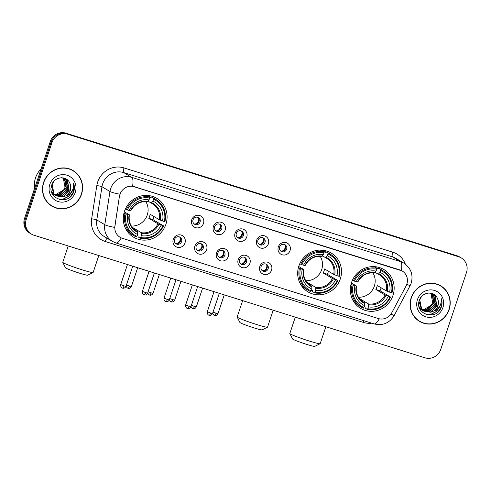 <?xml version="1.0" encoding="UTF-8"?>
<svg xmlns="http://www.w3.org/2000/svg" width="491" height="491" viewBox="0 0 491 491"><rect width="100%" height="100%" fill="white"/><g stroke="black" fill="none" stroke-linecap="round" stroke-linejoin="round"><path stroke-width="0.74" d="M298.884 265.962A22.629 21.653 120.8 0 0 308.017 291.9A22.629 21.653 120.8 0 0 340.3 278.943A22.629 21.653 120.8 0 0 331.167 253.012A22.629 21.653 120.8 0 0 298.884 265.962M351.55 282.472A22.629 21.653 120.8 0 0 360.682 308.409A22.629 21.653 120.8 0 0 392.96 295.459A22.629 21.653 120.8 0 0 383.827 269.522A22.629 21.653 120.8 0 0 351.55 282.472M124.487 211.29A22.629 21.653 120.8 0 0 133.62 237.221A22.629 21.653 120.8 0 0 165.897 224.27A22.629 21.653 120.8 0 0 156.77 198.333A22.629 21.653 120.8 0 0 124.487 211.29M184.978 242.977A6.401 6.125 -59.2 0 1 177.091 247.2A6.401 6.125 -59.2 0 1 173.262 239.301A6.401 6.125 -59.2 0 1 181.148 235.079A6.401 6.125 -59.2 0 1 184.978 242.977M174.538 239.399A3.842 3.676 120.8 0 0 176.085 243.806A3.842 3.676 120.8 0 0 181.572 241.603A3.842 3.676 120.8 0 0 180.019 237.202A3.842 3.676 120.8 0 0 174.538 239.399M206.625 249.759A6.401 6.125 -59.2 0 1 198.732 253.982A6.401 6.125 -59.2 0 1 194.902 246.089A6.401 6.125 -59.2 0 1 202.789 241.86A6.401 6.125 -59.2 0 1 206.625 249.759M196.179 246.187A3.842 3.676 120.8 0 0 197.732 250.588A3.842 3.676 120.8 0 0 203.213 248.391A3.842 3.676 120.8 0 0 201.66 243.984A3.842 3.676 120.8 0 0 196.179 246.187M228.266 256.548A6.401 6.125 -59.2 0 1 220.379 260.77A6.401 6.125 -59.2 0 1 216.543 252.871A6.401 6.125 -59.2 0 1 224.436 248.649A6.401 6.125 -59.2 0 1 228.266 256.548M217.826 252.969A3.842 3.676 120.8 0 0 219.373 257.376A3.842 3.676 120.8 0 0 224.853 255.179A3.842 3.676 120.8 0 0 223.307 250.772A3.842 3.676 120.8 0 0 217.826 252.969M249.907 263.329A6.401 6.125 -59.2 0 1 242.02 267.552A6.401 6.125 -59.2 0 1 238.19 259.659A6.401 6.125 -59.2 0 1 246.077 255.437A6.401 6.125 -59.2 0 1 249.907 263.329M239.467 259.757A3.842 3.676 120.8 0 0 241.02 264.164A3.842 3.676 120.8 0 0 246.5 261.961A3.842 3.676 120.8 0 0 244.948 257.56A3.842 3.676 120.8 0 0 239.467 259.757M271.554 270.118A6.401 6.125 -59.2 0 1 263.667 274.34A6.401 6.125 -59.2 0 1 259.831 266.441A6.401 6.125 -59.2 0 1 267.724 262.219A6.401 6.125 -59.2 0 1 271.554 270.118M261.108 266.545A3.842 3.676 120.8 0 0 262.66 270.946A3.842 3.676 120.8 0 0 268.141 268.749A3.842 3.676 120.8 0 0 266.595 264.342A3.842 3.676 120.8 0 0 261.108 266.545M203.483 223.417A6.401 6.125 -59.2 0 1 195.59 227.64A6.401 6.125 -59.2 0 1 191.76 219.747A6.401 6.125 -59.2 0 1 199.647 215.518A6.401 6.125 -59.2 0 1 203.483 223.417M193.037 219.845A3.842 3.676 120.8 0 0 194.589 224.246A3.842 3.676 120.8 0 0 200.07 222.049A3.842 3.676 120.8 0 0 198.517 217.642A3.842 3.676 120.8 0 0 193.037 219.845M225.124 230.205A6.401 6.125 -59.2 0 1 217.237 234.428A6.401 6.125 -59.2 0 1 213.401 226.529A6.401 6.125 -59.2 0 1 221.294 222.306A6.401 6.125 -59.2 0 1 225.124 230.205M214.684 226.627A3.842 3.676 120.8 0 0 216.23 231.034A3.842 3.676 120.8 0 0 221.711 228.837A3.842 3.676 120.8 0 0 220.164 224.43A3.842 3.676 120.8 0 0 214.684 226.627M246.764 236.987A6.401 6.125 -59.2 0 1 238.878 241.21A6.401 6.125 -59.2 0 1 235.048 233.317A6.401 6.125 -59.2 0 1 242.935 229.094A6.401 6.125 -59.2 0 1 246.764 236.987M236.324 233.415A3.842 3.676 120.8 0 0 237.877 237.822A3.842 3.676 120.8 0 0 243.358 235.619A3.842 3.676 120.8 0 0 241.805 231.218A3.842 3.676 120.8 0 0 236.324 233.415M268.411 243.775A6.401 6.125 -59.2 0 1 260.525 247.998A6.401 6.125 -59.2 0 1 256.689 240.099A6.401 6.125 -59.2 0 1 264.575 235.876A6.401 6.125 -59.2 0 1 268.411 243.775M257.965 240.203A3.842 3.676 120.8 0 0 259.518 244.604A3.842 3.676 120.8 0 0 264.999 242.407A3.842 3.676 120.8 0 0 263.446 238A3.842 3.676 120.8 0 0 257.965 240.203M290.052 250.563A6.401 6.125 -59.2 0 1 282.165 254.786A6.401 6.125 -59.2 0 1 278.336 246.887A6.401 6.125 -59.2 0 1 286.222 242.664A6.401 6.125 -59.2 0 1 290.052 250.563M279.612 246.985A3.842 3.676 120.8 0 0 281.159 251.392A3.842 3.676 120.8 0 0 286.646 249.189A3.842 3.676 120.8 0 0 285.093 244.788A3.842 3.676 120.8 0 0 279.612 246.985M179.454 236.932A3.842 3.676 -59.2 0 1 175.582 243.438M201.101 243.714A3.842 3.676 -59.2 0 1 197.229 250.226M222.742 250.502A3.842 3.676 -59.2 0 1 218.869 257.014M244.389 257.29A3.842 3.676 -59.2 0 1 240.51 263.796M266.03 264.072A3.842 3.676 -59.2 0 1 262.157 270.584M197.959 217.372A3.842 3.676 -59.2 0 1 194.08 223.884M219.6 224.16A3.842 3.676 -59.2 0 1 215.727 230.672M241.247 230.948A3.842 3.676 -59.2 0 1 237.368 237.454M262.888 237.73A3.842 3.676 -59.2 0 1 259.015 244.242M284.528 244.518A3.842 3.676 -59.2 0 1 280.656 251.024M119.601 196.222A11.526 11.029 -59.2 0 1 120.08 194.283A11.526 11.029 -59.2 0 1 134.276 186.678L399.938 269.964A11.526 11.029 -59.2 0 1 402.184 270.971A11.526 11.029 -59.2 0 1 406.039 286.026L391.757 312.798A11.526 11.029 -59.2 0 1 378.352 318.555L122.333 238.288A11.526 11.029 -59.2 0 1 120.086 237.288A11.526 11.029 -59.2 0 1 114.962 226.02L119.448 196.13L120.651 192.65M43.595 182.437A20.708 19.812 120.8 0 0 51.948 206.171A20.708 19.812 120.8 0 0 81.488 194.319A20.708 19.812 120.8 0 0 73.134 170.586A20.708 19.812 120.8 0 0 43.595 182.437M51.524 205.913A20.708 19.812 120.8 0 0 55.287 207.515M411.219 297.693A20.708 19.812 120.8 0 0 419.578 321.427A20.708 19.812 120.8 0 0 449.112 309.575A20.708 19.812 120.8 0 0 440.758 285.842A20.708 19.812 120.8 0 0 411.219 297.693M419.154 321.169A20.708 19.812 120.8 0 0 422.917 322.771M121.234 237.877A14.945 4.235 -72.6 0 1 115.98 242.99L112.39 241.388A17.081 16.338 -59.2 0 1 104.798 224.694L109.972 191.496A17.081 16.338 -59.2 0 1 110.671 188.612A17.081 16.338 -59.2 0 1 131.705 177.349A14.945 4.235 107.4 0 1 132.588 186.255L402.117 270.928M31.424 234.097L29.718 233.078A12.809 12.257 120.8 0 1 24.55 218.397L50.235 141.629A12.809 12.257 120.8 0 1 66.009 133.184L457.078 255.793A12.809 12.257 120.8 0 1 459.576 256.903L460.429 257.413A12.809 12.257 120.8 0 0 457.931 256.296L66.868 133.693A12.809 12.257 120.8 0 0 51.089 142.138L25.403 218.906A12.809 12.257 120.8 0 0 30.571 233.587A12.809 12.257 120.8 0 1 25.403 218.906L51.089 142.138A12.809 12.257 120.8 0 1 66.868 133.693L457.931 256.296A12.809 12.257 120.8 0 1 460.429 257.413L461.282 257.922A12.809 12.257 120.8 0 0 458.784 256.805L67.721 134.203A12.809 12.257 120.8 0 0 51.942 142.648L26.256 219.416A12.809 12.257 120.8 0 0 31.424 234.097A12.809 12.257 120.8 0 0 33.922 235.207L424.991 357.816A12.809 12.257 120.8 0 0 440.765 349.371L466.45 272.603A12.809 12.257 120.8 0 0 461.282 257.922M401.374 270.523A14.945 4.235 -72.6 0 0 400.49 261.617L131.705 177.349L123.707 172.593A17.081 16.338 120.8 0 0 102.674 183.855A17.081 16.338 120.8 0 0 101.968 186.733L96.801 219.931L104.798 224.694A14.945 1.682 8.9 0 0 114.685 227.413L119.448 196.13M443.533 288.137A20.708 19.812 120.8 0 0 440.329 285.596M75.909 172.881A20.708 19.812 120.8 0 0 72.699 170.34M73.024 170.77A20.493 19.609 120.8 0 0 43.785 182.499A20.493 19.609 120.8 0 0 52.058 205.987A20.493 19.609 120.8 0 0 81.291 194.258A20.493 19.609 120.8 0 0 73.024 170.77L72.171 170.26A20.493 19.609 120.8 0 0 68.936 168.738M41.097 168.953A21.346 20.426 120.8 0 0 35.542 177.81A21.346 20.426 120.8 0 0 34.677 188.139M63.29 177.994L65.039 187.378L63.578 190.054L55.747 194.546M63.578 190.054A9.648 9.231 120.8 0 0 64.972 187.341A9.648 9.231 120.8 0 0 63.118 177.951M64.063 178.233L64.849 179.025L66.389 188.188L59.104 194.577L54.427 194.424M54.231 194.368L53.66 194.166M53.476 194.092L52.93 193.853M52.758 193.761L52.236 193.479M63.873 178.165L64.511 178.828L66.052 187.985L58.767 194.375L54.286 194.276M54.09 194.221L53.513 194.037M53.323 193.97L52.77 193.736M52.592 193.65L52.071 193.374M64.8 178.54L66.205 179.835L67.746 188.992L60.461 195.381L55.017 194.976M54.832 194.902L54.286 194.657M54.108 194.571L51.911 193.006M64.622 178.454L65.862 179.632L67.408 188.79L60.123 195.179L54.863 194.841M54.679 194.774L54.127 194.54M53.949 194.454L53.427 194.178M53.593 194.283L51.978 193.172M61.436 177.73L65.493 178.908L67.555 180.639L69.102 189.796L61.817 196.185L55.643 195.461M55.465 195.375L52.758 193.282L51.365 191.232M65.328 178.81L67.218 180.436L68.765 189.594L61.473 195.983L55.483 195.344M55.305 195.265L54.777 194.988M54.949 195.087L51.543 191.932M69.569 182.658C66.217 175.152 54.274 176.785 51.813 184.806C46.258 198.683 68.372 206.06 73.472 192.472L73.724 191.791C74.693 188.79 74.607 185.856 73.472 182.996C73.969 185.819 73.472 188.532 71.981 191.14C70.661 193.344 68.758 194.878 66.279 195.731A9.648 9.231 120.8 0 0 70.305 190.514A9.648 9.231 120.8 0 0 69.569 182.658C70.864 185.144 71.048 187.722 70.115 190.404L62.83 196.793L56.134 195.792M66.279 195.731L63.167 196.995L56.299 195.897L54.114 194.092L52.12 184.665L53.857 181.363M56.299 195.897L53.777 193.89L51.42 186.114M49.806 184.389A13.92 13.318 120.8 0 0 58.134 201.549A13.92 13.318 120.8 0 0 75.276 192.374A13.92 13.318 120.8 0 0 66.948 175.207A13.92 13.318 120.8 0 0 49.806 184.389M48.321 203.372A20.493 19.609 120.8 0 0 51.205 205.484L52.058 205.987M73.472 182.996L73.564 191.699L70.281 196.768M72.361 190.44L68.562 196.296L62.774 199.266L59.46 199.549M72.84 189.373L72.38 190.993L68.728 196.394L62.946 199.364L59.957 199.659M440.648 286.026A20.493 19.609 120.8 0 0 411.415 297.755A20.493 19.609 120.8 0 0 419.682 321.243A20.493 19.609 120.8 0 0 448.921 309.514A20.493 19.609 120.8 0 0 440.648 286.026L439.795 285.517A20.493 19.609 120.8 0 0 436.567 283.988M430.92 293.25L432.663 302.634L431.202 305.304L423.377 309.803M431.202 305.304A9.648 9.231 120.8 0 0 432.596 302.597A9.648 9.231 120.8 0 0 430.742 293.207M431.693 293.489L432.473 294.281L434.019 303.438L426.734 309.827L422.051 309.68M421.861 309.625L421.29 309.422M421.1 309.348L420.56 309.109M420.382 309.017L419.866 308.735M431.503 293.422L432.135 294.084L433.682 303.242L426.391 309.631L421.91 309.533M421.714 309.477L421.137 309.293M420.953 309.22L420.4 308.992M420.222 308.907L419.695 308.63M432.424 293.796L433.829 295.091L435.37 304.248L428.084 310.637L422.641 310.232M422.456 310.159L421.916 309.913M421.738 309.827L419.541 308.262M432.246 293.71L433.492 294.888L435.032 304.046L427.747 310.435L422.493 310.097M422.303 310.03L421.757 309.796M421.573 309.711L421.051 309.434M421.217 309.539L419.609 308.428M429.06 292.986L433.123 294.164L435.186 295.895L436.726 305.052L429.441 311.441L423.267 310.717M423.089 310.631L420.388 308.538L418.989 306.488M432.952 294.066L434.848 295.692L436.389 304.85L429.103 311.239L423.107 310.6M422.929 310.521L422.407 310.244M422.573 310.343L419.167 307.188M437.193 297.914C433.848 290.408 421.904 292.041 419.443 300.062C413.882 313.933 436.002 321.317 441.102 307.728L441.348 307.047C442.317 304.039 442.231 301.112 441.096 298.252C441.593 301.075 441.096 303.788 439.605 306.396C438.285 308.6 436.389 310.128 433.903 310.987A9.648 9.231 120.8 0 0 437.929 305.77A9.648 9.231 120.8 0 0 437.193 297.914C438.488 300.4 438.672 302.978 437.745 305.66L430.454 312.049L423.758 311.048M433.903 310.987L430.797 312.251L423.929 311.153L421.738 309.348L419.744 299.921L421.481 296.613M423.929 311.153L421.401 309.146L419.044 301.37M417.43 299.645A13.92 13.318 120.8 0 0 425.758 316.805A13.92 13.318 120.8 0 0 442.9 307.63A13.92 13.318 120.8 0 0 434.572 290.463A13.92 13.318 120.8 0 0 417.43 299.645M415.945 318.622A20.493 19.609 120.8 0 0 418.829 320.74L419.682 321.243M441.096 298.252L441.188 306.955L437.904 312.024M439.985 305.697L436.186 311.552L430.404 314.522L427.084 314.805M440.464 304.629L440.004 306.249L436.358 311.65L430.57 314.621L427.581 314.915M93.081 272.517L87.693 275.187A11.741 0.755 -161.5 0 1 79.53 273.174A11.741 0.755 -161.5 0 1 65.475 267.755L62.78 262.378A16.013 1.031 18.5 0 0 81.948 269.768A16.013 1.031 18.5 0 0 93.081 272.517A16.013 1.031 18.5 0 0 93.137 272.468L98.795 255.547M131.355 226.007A15.798 15.117 120.8 0 0 147.275 214.948A15.798 15.117 120.8 0 0 145.833 201.691M154.045 216.586A20.278 19.407 -59.2 0 1 153.726 217.63A20.278 19.407 -59.2 0 1 152.946 219.618L163.012 225.596A20.321 19.444 120.8 0 1 140.745 237.515L141.371 235.649A18.357 17.566 120.8 0 0 161.201 225.031L157.979 223.779L148.816 218.323A15.798 15.117 120.8 0 0 149.626 216.341A15.798 15.117 120.8 0 0 150.166 214.279L159.33 219.735L162.552 220.987A18.357 17.566 120.8 0 0 152.922 201.138L153.548 199.266A20.321 19.444 120.8 0 1 164.362 221.558L164.933 221.674A21.174 20.26 120.8 0 0 155.813 199.456A21.174 20.26 120.8 0 0 153.603 198.327L153.548 199.266M132.232 227.278L141.328 232.691L141.371 235.649M126.027 214.002L125.027 213.628A21.174 20.26 120.8 0 0 134.147 235.846A21.174 20.26 120.8 0 0 136.357 236.975L136.842 236.294A20.321 19.444 120.8 0 1 126.027 214.002L127.832 214.567A18.357 17.566 120.8 0 0 137.468 234.422L137.425 231.464L135.154 230.113M124.321 211.811L129.336 214.794L127.832 214.567M145.158 195.424L145.158 195.418A21.174 20.26 120.8 0 1 147.417 195.743L149.7 197.1A21.174 20.26 120.8 0 0 126.377 209.589L127.378 209.958A20.321 19.444 120.8 0 1 149.638 198.039L149.7 197.1M147.012 195.424L150.866 197.72L151.32 196.965L153.603 198.327M140.745 237.515L140.26 238.203L137.983 236.846L138.094 235.889L137.161 235.336M155.813 199.456L153.53 198.094A21.174 20.26 120.8 0 0 151.32 196.965M125.518 228.401A21.174 20.26 120.8 0 0 131.864 234.489L134.147 235.846M140.26 238.203A21.174 20.26 120.8 0 0 163.583 225.719M125.027 213.628L123.984 213.008M164.362 221.558L162.552 220.987M161.201 225.031L163.012 225.596M137.468 234.422L136.842 236.294M152.922 201.138L151.24 203.065L148.104 201.2M159.33 219.735A15.798 15.117 120.8 0 0 152.413 203.691L151.24 203.065M129.336 214.794L129.133 214.837A16.424 15.712 120.8 0 0 137.603 232.286M125.389 209L126.377 209.589M149.638 198.039L149.012 199.911A18.357 17.566 120.8 0 0 129.182 210.529L127.378 209.958M130.753 210.823C134.559 204.078 140.107 201.089 147.398 201.862L149.012 199.911M129.182 210.529L130.686 210.756M148.816 218.323L152.946 219.618M68.237 245.966L62.768 262.304A16.013 1.031 18.5 0 0 62.78 262.378M267.478 327.196L262.096 329.866A11.741 0.755 -161.5 0 1 253.933 327.847A11.741 0.755 -161.5 0 1 239.872 322.434L237.178 317.057A16.013 1.031 18.5 0 0 256.351 324.441A16.013 1.031 18.5 0 0 267.478 327.196A16.013 1.031 18.5 0 0 267.534 327.141L273.192 310.226M305.758 280.686A15.798 15.117 120.8 0 0 321.679 269.62A15.798 15.117 120.8 0 0 320.23 256.37M328.442 271.265A20.278 19.407 -59.2 0 1 328.123 272.302A20.278 19.407 -59.2 0 1 327.344 274.291L337.409 280.275A20.321 19.444 120.8 0 1 315.148 292.194L315.774 290.322A18.357 17.566 120.8 0 0 335.599 279.704L332.376 278.452L323.213 272.996A15.798 15.117 120.8 0 0 324.023 271.02A15.798 15.117 120.8 0 0 324.563 268.958L333.727 274.414L336.955 275.666A18.357 17.566 120.8 0 0 327.319 255.811L327.945 253.939A20.321 19.444 120.8 0 1 338.759 276.23L339.33 276.353A21.174 20.26 120.8 0 0 330.21 254.129A21.174 20.26 120.8 0 0 328 253L327.945 253.939M306.63 281.951L315.725 287.37L315.774 290.322M300.424 268.675L299.424 268.301A21.174 20.26 120.8 0 0 308.544 290.525A21.174 20.26 120.8 0 0 310.754 291.654L311.239 290.967A20.321 19.444 120.8 0 1 300.424 268.675L302.229 269.246A18.357 17.566 120.8 0 0 311.865 289.101L311.822 286.143L309.551 284.792M298.718 266.484L303.733 269.473L302.229 269.246M319.555 250.097L319.555 250.097A21.174 20.26 120.8 0 1 321.814 250.416L324.097 251.779A21.174 20.26 120.8 0 0 300.774 264.262L301.775 264.637A20.321 19.444 120.8 0 1 324.035 252.718L324.097 251.779M321.409 250.103L325.263 252.392L325.723 251.644L328 253M315.148 292.194L314.663 292.875L312.38 291.519L312.491 290.568L311.558 290.009M330.21 254.129L327.927 252.773A21.174 20.26 120.8 0 0 325.723 251.644M299.915 283.074A21.174 20.26 120.8 0 0 306.261 289.168L308.544 290.525M314.663 292.875A21.174 20.26 120.8 0 0 337.98 280.392M299.424 268.301L298.381 267.681M338.759 276.23L336.955 275.666M335.599 279.704L337.409 280.275M311.865 289.101L311.239 290.967M327.319 255.811L325.637 257.744L322.501 255.872M333.727 274.414A15.798 15.117 120.8 0 0 326.81 258.37A15.798 15.117 120.8 0 0 325.668 257.757L325.637 257.744M303.733 269.473L303.53 269.516A16.424 15.712 120.8 0 0 312 286.965M299.786 263.673L300.774 264.262M324.035 252.718L323.409 254.59A18.357 17.566 120.8 0 0 303.585 265.201L301.775 264.637M305.156 265.496C308.956 258.751 314.504 255.768 321.795 256.541L323.409 254.59M303.585 265.201L305.083 265.435M323.213 272.996L327.344 274.291M242.634 300.645L237.165 316.983A16.013 1.031 18.5 0 0 237.178 317.057M320.144 343.706L314.756 346.376A11.741 0.755 -161.5 0 1 306.593 344.357A11.741 0.755 -161.5 0 1 292.532 338.943L289.837 333.567A16.013 1.031 18.5 0 0 309.011 340.95A16.013 1.031 18.5 0 0 320.144 343.706A16.013 1.031 18.5 0 0 320.193 343.651L325.858 326.736M358.418 297.196A15.798 15.117 120.8 0 0 374.338 286.13A15.798 15.117 120.8 0 0 372.896 272.879M381.108 287.775A20.278 19.407 -59.2 0 1 380.789 288.818A20.278 19.407 -59.2 0 1 380.009 290.801L390.075 296.785A20.321 19.444 120.8 0 1 367.808 308.704L368.434 306.832A18.357 17.566 120.8 0 0 388.264 296.214L385.042 294.962L375.879 289.506A15.798 15.117 120.8 0 0 376.683 287.53A15.798 15.117 120.8 0 0 377.229 285.467L386.392 290.924L389.615 292.176A18.357 17.566 120.8 0 0 379.985 272.321L380.605 270.449A20.321 19.444 120.8 0 1 391.425 292.74L391.996 292.863A21.174 20.26 120.8 0 0 382.876 270.639A21.174 20.26 120.8 0 0 380.666 269.51L380.605 270.449M359.295 298.46L368.391 303.88L368.434 306.832M353.084 285.185L352.084 284.817A21.174 20.26 120.8 0 0 361.21 307.035A21.174 20.26 120.8 0 0 363.42 308.164L363.905 307.476A20.321 19.444 120.8 0 1 353.084 285.185L354.895 285.756A18.357 17.566 120.8 0 0 364.531 305.611L364.482 302.652L362.211 301.302M351.378 283L356.398 285.983L354.895 285.756M372.221 266.607L372.221 266.607A21.174 20.26 120.8 0 1 374.48 266.932L376.757 268.289A21.174 20.26 120.8 0 0 353.44 280.772L354.434 281.147A20.321 19.444 120.8 0 1 376.701 269.228L376.757 268.289M374.074 266.613L377.929 268.908L378.383 268.154L380.666 269.51M367.808 308.704L367.323 309.391L365.04 308.029L365.157 307.078L364.224 306.519M382.876 270.639L380.593 269.283A21.174 20.26 120.8 0 0 378.383 268.154M352.581 299.584A21.174 20.26 120.8 0 0 358.927 305.678L361.21 307.035M367.323 309.391A21.174 20.26 120.8 0 0 390.646 296.902M352.084 284.817L351.047 284.197M391.425 292.74L389.615 292.176M388.264 296.214L390.075 296.785M364.531 305.611L363.905 307.476M379.985 272.321L378.303 274.254L375.167 272.382M356.398 285.983L356.196 286.026A16.424 15.712 120.8 0 0 364.66 303.475M352.452 280.183L353.44 280.772M376.701 269.228L376.075 271.1A18.357 17.566 120.8 0 0 356.245 281.711L354.434 281.147M357.816 282.006C361.622 275.261 367.164 272.278 374.455 273.051L376.075 271.1M356.245 281.711L357.749 281.944M375.879 289.506L380.009 290.801M295.294 317.155L289.831 333.493A16.013 1.031 18.5 0 0 289.837 333.567M194.976 224.092A4.695 4.493 120.8 0 0 198.567 218.059M216.623 230.88A4.695 4.493 120.8 0 0 220.214 224.847M238.264 237.662A4.695 4.493 120.8 0 0 241.854 231.629M259.905 244.45A4.695 4.493 120.8 0 0 263.495 238.417M281.552 251.232A4.695 4.493 120.8 0 0 285.142 245.205M176.478 243.646A4.695 4.493 120.8 0 0 180.068 237.619M198.119 250.435A4.695 4.493 120.8 0 0 201.709 244.401M219.765 257.223A4.695 4.493 120.8 0 0 223.356 251.189M241.406 264.005A4.695 4.493 120.8 0 0 244.997 257.971M263.053 270.793A4.695 4.493 120.8 0 0 266.644 264.759M392.775 252.184A4.272 1.209 -72.6 0 0 392.493 256.861L123.707 172.593A4.272 1.209 -72.6 0 1 123.99 167.916L392.775 252.184A21.346 20.426 -59.2 0 1 405.339 264.127M395.82 258.346A17.081 16.338 120.8 0 0 392.493 256.861L400.49 261.617A17.081 16.338 -59.2 0 1 403.817 263.108L395.82 258.346M119.945 194.227A14.945 1.682 8.9 0 1 109.972 191.496L101.968 186.733A4.272 0.479 -171.1 0 0 96.819 185.592A21.346 20.426 -59.2 0 1 123.99 167.916M379.267 318.794A14.945 4.235 107.4 0 1 374.019 323.888L115.98 242.99M390.977 314.062L394.156 315.596C389.443 323.17 382.728 325.932 374.019 323.888M406.83 284.197L410.071 285.768L394.156 315.596M371.742 323.176A21.346 20.426 -59.2 0 1 363.34 322.415L105.301 241.517A21.346 20.426 -59.2 0 1 91.651 218.796L96.819 185.592M458.784 256.805L457.078 255.793M67.721 134.203L66.009 133.184M51.942 142.648L50.235 141.629M26.256 219.416L24.55 218.397M91.651 218.796A4.272 0.479 -171.1 0 1 96.801 219.931A17.081 16.338 120.8 0 0 104.393 236.625L112.39 241.388M107.112 238.245A4.272 1.209 -72.6 0 0 105.301 241.517M364.021 320.752A4.272 1.209 -72.6 0 0 363.34 322.415M141.328 232.691A15.798 15.117 120.8 0 0 157.979 223.779M129.403 214.862C128.409 221.84 130.692 227.167 136.252 230.838A15.798 15.117 120.8 0 0 137.425 231.464M160.287 220.14A16.424 15.712 120.8 0 0 151.817 202.697M141.506 233.513A16.424 15.712 120.8 0 0 158.937 224.184M152.413 203.691A15.798 15.117 120.8 0 0 151.271 203.078M147.914 201.47A16.424 15.712 120.8 0 0 130.483 210.799M315.725 287.37A15.798 15.117 120.8 0 0 332.376 278.452M303.8 269.534C302.812 276.519 305.089 281.846 310.65 285.517A15.798 15.117 120.8 0 0 311.822 286.143M334.684 274.819A16.424 15.712 120.8 0 0 326.214 257.37M315.903 288.186A16.424 15.712 120.8 0 0 333.334 278.857M322.311 256.142A16.424 15.712 120.8 0 0 304.886 265.478M368.391 303.88A15.798 15.117 120.8 0 0 385.042 294.962M356.466 286.044C355.472 293.029 357.755 298.356 363.315 302.026A15.798 15.117 120.8 0 0 364.482 302.652M387.344 291.329A16.424 15.712 120.8 0 0 378.88 273.88M368.569 304.696A16.424 15.712 120.8 0 0 385.994 295.367M386.392 290.924A15.798 15.117 120.8 0 0 379.475 274.88A15.798 15.117 120.8 0 0 378.334 274.266M374.971 272.658A16.424 15.712 120.8 0 0 357.546 281.987M127.887 288.26A2.774 0.786 -72.6 0 0 127.936 288.285A2.774 0.786 -72.6 0 0 129.458 286.05L126.457 284.958M137.683 267.742L131.398 286.517L129.458 286.05M149.528 295.048A2.774 0.786 -72.6 0 0 149.577 295.073A2.774 0.786 -72.6 0 0 151.105 292.832L148.104 291.746M159.323 274.524L153.039 293.305L151.105 292.832M171.175 301.836A2.774 0.786 -72.6 0 0 171.224 301.855A2.774 0.786 -72.6 0 0 172.746 299.62L169.745 298.528M180.97 281.312L174.686 300.087L172.746 299.62M192.816 308.618A2.774 0.786 -72.6 0 0 192.865 308.643A2.774 0.786 -72.6 0 0 194.387 306.409L191.392 305.316M202.611 288.094L196.326 306.875L194.387 306.409M214.463 315.406A2.774 0.786 -72.6 0 0 214.512 315.425A2.774 0.786 -72.6 0 0 216.034 313.19L213.033 312.098M224.252 294.882L217.973 313.657L216.034 313.19M124.057 285.879L120.731 284.59C120.277 287.431 122.547 288.235 122.136 287.959L122.529 288.119A2.774 0.786 -72.6 0 0 124.057 285.879L125.991 286.351L132.736 266.19M122.486 288.094A2.774 0.786 -72.6 0 0 122.529 288.119L122.879 288.205C122.382 288.174 124.646 288.874 125.991 286.351M145.698 292.667L142.372 291.372C141.924 294.219 144.194 295.023 143.783 294.747L144.176 294.901A2.774 0.786 -72.6 0 0 145.698 292.667L147.638 293.133L154.383 272.978M144.127 294.882A2.774 0.786 -72.6 0 0 144.176 294.901L144.526 294.987C144.023 294.962 146.293 295.662 147.638 293.133M167.345 299.455L164.019 298.16C163.564 301.001 165.835 301.812 165.424 301.529L165.817 301.689A2.774 0.786 -72.6 0 0 167.345 299.455L169.278 299.921L176.024 279.76M165.768 301.664A2.774 0.786 -72.6 0 0 165.817 301.689L166.167 301.775C165.67 301.75 167.934 302.45 169.278 299.921M188.986 306.237L185.659 304.942C185.211 307.789 187.482 308.594 187.071 308.317L187.464 308.471A2.774 0.786 -72.6 0 0 188.986 306.237L190.925 306.703L197.67 286.548M187.415 308.452A2.774 0.786 -72.6 0 0 187.464 308.471L187.814 308.557C187.31 308.532 189.581 309.232 190.925 306.703M210.627 313.025L207.306 311.73C206.852 314.578 209.123 315.382 208.712 315.099L209.105 315.259A2.774 0.786 -72.6 0 0 210.627 313.025L212.566 313.491L219.311 293.336M209.056 315.234A2.774 0.786 -72.6 0 0 209.105 315.259L209.454 315.345C208.957 315.32 211.222 316.02 212.566 313.491M410.071 285.768L411.206 283.135C413.434 274.745 410.973 268.068 403.817 263.108M147.312 195.443L150.915 197.585M126.568 230.291L127.31 230.733M321.709 250.115L325.312 252.257M326.81 258.37L325.656 257.75M300.965 284.97L301.713 285.412M374.375 266.625L377.972 268.767M379.475 274.88L378.315 274.26M353.63 301.48L354.373 301.922M126.046 286.192L127.095 287.849L128.286 288.37C127.783 288.346 130.054 289.046 131.398 286.517M147.693 292.974L148.736 294.637L149.927 295.152C149.43 295.128 151.694 295.827 153.039 293.305M169.334 299.762L170.383 301.425L171.574 301.94C171.071 301.916 173.341 302.616 174.686 300.087M190.974 306.55L192.024 308.207L193.215 308.729C192.718 308.698 194.982 309.398 196.326 306.875M212.621 313.332L213.671 314.995L214.862 315.51C214.358 315.486 216.629 316.186 217.973 313.657M120.731 284.59L127.439 264.532M142.372 291.372L149.086 271.314M164.019 298.16L170.727 278.102M185.659 304.942L192.374 284.884M207.306 311.73L214.015 291.672"/></g></svg>
